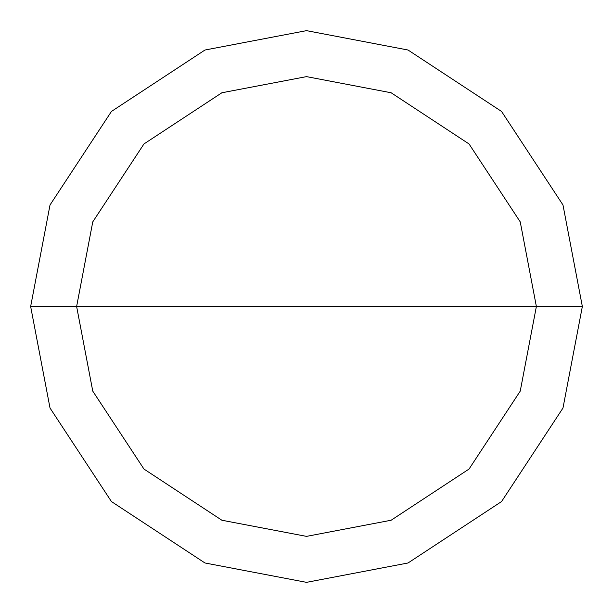 <?xml version="1.0" encoding="UTF-8"?>
<svg xmlns="http://www.w3.org/2000/svg" width="613" height="613" viewBox="0 0 613 613"><rect width="100%" height="100%" fill="white"/><g stroke="black" fill="none" stroke-linecap="round" stroke-linejoin="round"><path stroke-width="0.92" d="M76.625 306.5L92.762 221.883L143.955 143.955L221.883 92.762L306.5 76.625L391.117 92.762L469.045 143.955L520.238 221.883L536.375 306.5L76.625 306.5L92.762 391.117L143.955 469.045L221.883 520.238L306.5 536.375L391.117 520.238L469.045 469.045L520.238 391.117L536.375 306.5L582.35 306.5L562.979 408.036L501.557 501.557L408.036 562.979L306.5 582.35L204.964 562.979L111.443 501.557L50.021 408.036L30.65 306.5L50.021 408.036L111.443 501.557L204.964 562.979L306.5 582.35L408.036 562.979L501.557 501.557L562.979 408.036L582.35 306.5L562.979 204.964L501.557 111.443L408.036 50.021L306.5 30.65L204.964 50.021L111.443 111.443L50.021 204.964L30.65 306.5L536.375 306.5L520.238 391.117L469.045 469.045L391.117 520.238L306.5 536.375L221.883 520.238L143.955 469.045L92.762 391.117L76.625 306.5L30.65 306.5L50.021 204.964L111.443 111.443L204.964 50.021L306.5 30.65L408.036 50.021L501.557 111.443L562.979 204.964L582.35 306.5L536.375 306.5L520.238 221.883L469.045 143.955L391.117 92.762L306.5 76.625L221.883 92.762L143.955 143.955L92.762 221.883L76.625 306.5"/></g></svg>
